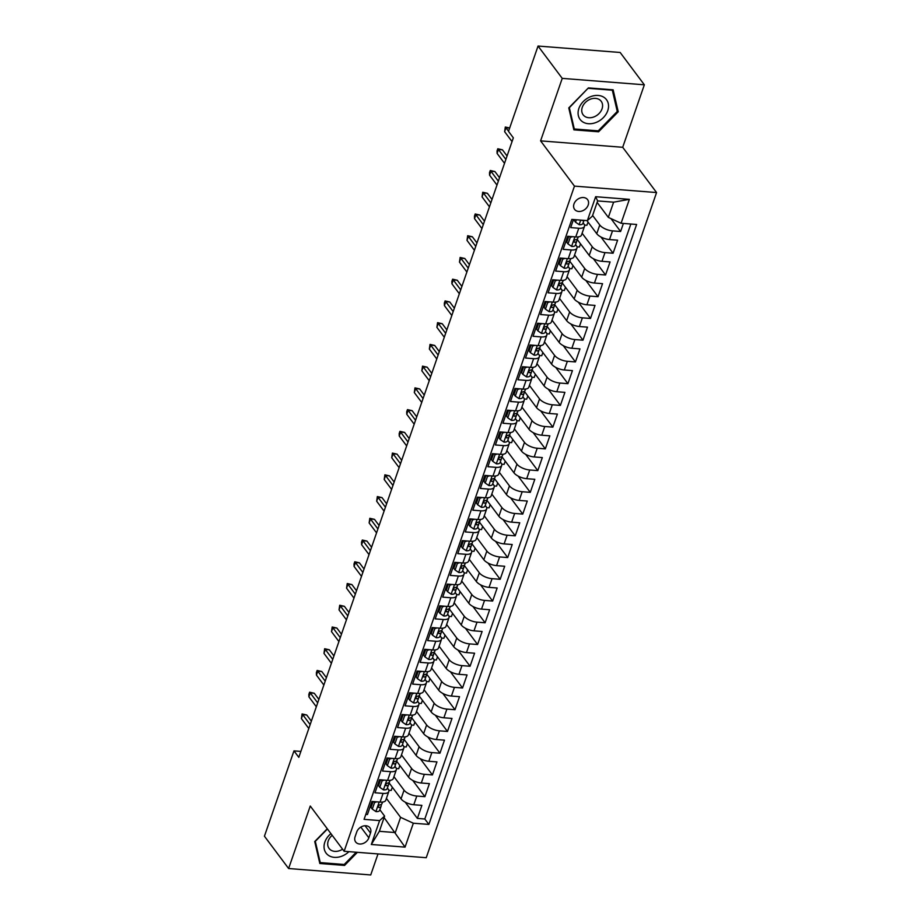 <?xml version="1.0" encoding="UTF-8"?>
<svg xmlns="http://www.w3.org/2000/svg" width="921" height="921" viewBox="0 0 921 921"><rect width="100%" height="100%" fill="white"/><g stroke="black" fill="none" stroke-linecap="round" stroke-linejoin="round"><path stroke-width="1.38" d="M573.99 203.944A8.116 6.251 143.2 0 0 574.6 209.366A8.116 6.251 143.2 0 0 581.819 211.07A8.116 6.251 143.2 0 0 588.185 205.061A8.116 6.251 143.2 0 0 587.586 199.638A8.116 6.251 143.2 0 0 580.357 197.934A8.116 6.251 143.2 0 0 573.99 203.944M644.343 84.801L562.236 78.377L540.592 140.867L622.7 147.291L644.343 84.801L620.155 52.474L538.048 46.05L508.507 131.369L513.342 137.839L298.818 757.35L293.972 750.88L264.431 836.199L288.618 868.526L370.726 874.95L378.001 853.94M622.7 147.291L656.569 192.547L426.239 857.704L344.132 851.28L574.462 186.123L656.569 192.547M573.472 219.532L570.675 227.602L578.779 228.235L575.763 236.927A10.143 4.26 19.1 0 0 581.485 235.074L584.49 226.382A10.143 4.26 -160.9 0 1 578.779 228.235M575.763 236.927L567.67 236.294L563.157 249.338L571.25 249.971L568.245 258.663A10.143 4.26 19.1 0 0 573.956 256.809L576.96 248.117A10.143 4.26 -160.9 0 1 571.25 249.971M568.245 258.663L560.141 258.03L555.628 271.073L563.721 271.707L560.716 280.398A10.143 4.26 19.1 0 0 566.427 278.545L569.431 269.853A10.143 4.26 -160.9 0 1 563.721 271.707M560.716 280.398L552.612 279.765L548.099 292.809L556.203 293.442L553.187 302.134A10.143 4.26 19.1 0 0 558.897 300.281L561.914 291.589A10.143 4.26 -160.9 0 1 556.203 293.442M553.187 302.134L545.082 301.501L540.569 314.545L548.674 315.178L545.658 323.881A10.143 4.26 19.1 0 0 551.368 322.028L554.384 313.324A10.143 4.26 -160.9 0 1 548.674 315.178M545.658 323.881L537.565 323.248L533.04 336.28L541.145 336.913L538.129 345.617A10.143 4.26 19.1 0 0 543.839 343.763L546.855 335.06A10.143 4.26 -160.9 0 1 541.145 336.913M538.129 345.617L530.036 344.984L525.511 358.027L533.616 358.66L530.6 367.352A10.143 4.26 19.1 0 0 536.321 365.499L539.326 356.807A10.143 4.26 -160.9 0 1 533.616 358.66M530.6 367.352L522.506 366.719L517.993 379.763L526.087 380.396L523.082 389.088A10.143 4.26 19.1 0 0 528.792 387.234L531.797 378.543A10.143 4.26 -160.9 0 1 526.087 380.396M523.082 389.088L514.977 388.455L510.464 401.498L518.558 402.132L515.553 410.824A10.143 4.26 19.1 0 0 521.263 408.97L524.268 400.278A10.143 4.26 -160.9 0 1 518.558 402.132M515.553 410.824L507.448 410.19L502.935 423.234L511.04 423.867L508.024 432.559A10.143 4.26 19.1 0 0 513.734 430.706L516.75 422.014A10.143 4.26 -160.9 0 1 511.04 423.867M508.024 432.559L499.919 431.926L495.406 444.97L503.511 445.603L500.494 454.306A10.143 4.26 19.1 0 0 506.205 452.453L509.221 443.749A10.143 4.26 -160.9 0 1 503.511 445.603M500.494 454.306L492.401 453.662L487.877 466.705L495.982 467.338L492.965 476.042A10.143 4.26 19.1 0 0 498.675 474.188L501.692 465.485A10.143 4.26 -160.9 0 1 495.982 467.338M492.965 476.042L484.872 475.409L480.348 488.452L488.452 489.086L485.436 497.777A10.143 4.26 19.1 0 0 491.158 495.924L494.163 487.232A10.143 4.26 -160.9 0 1 488.452 489.086M485.436 497.777L477.343 497.144L472.83 510.188L480.923 510.821L477.918 519.513A10.143 4.26 19.1 0 0 483.629 517.66L486.633 508.968A10.143 4.26 -160.9 0 1 480.923 510.821M477.918 519.513L469.814 518.88L465.301 531.924L473.394 532.557L470.389 541.249A10.143 4.26 19.1 0 0 476.099 539.395L479.104 530.703A10.143 4.26 -160.9 0 1 473.394 532.557M470.389 541.249L462.284 540.615L457.772 553.659L465.876 554.292L462.86 562.984A10.143 4.26 19.1 0 0 468.57 561.131L471.587 552.439A10.143 4.26 -160.9 0 1 465.876 554.292M462.86 562.984L454.755 562.351L450.242 575.395L458.347 576.028L455.331 584.72A10.143 4.26 19.1 0 0 461.041 582.866L464.057 574.174A10.143 4.26 -160.9 0 1 458.347 576.028M455.331 584.72L447.238 584.087L442.713 597.13L450.818 597.764L447.802 606.467A10.143 4.26 19.1 0 0 453.512 604.613L456.528 595.91A10.143 4.26 -160.9 0 1 450.818 597.764M447.802 606.467L439.708 605.834L435.184 618.866L443.289 619.511L440.273 628.203A10.143 4.26 19.1 0 0 445.994 626.349L448.999 617.646A10.143 4.26 -160.9 0 1 443.289 619.511M440.273 628.203L432.179 627.569L427.666 640.613L435.76 641.246L432.755 649.938A10.143 4.26 19.1 0 0 438.465 648.085L441.47 639.393A10.143 4.26 -160.9 0 1 435.76 641.246M432.755 649.938L424.65 649.305L420.137 662.349L428.23 662.982L425.226 671.674A10.143 4.26 19.1 0 0 430.936 669.82L433.952 661.128A10.143 4.26 -160.9 0 1 428.23 662.982M425.226 671.674L417.121 671.041L412.608 684.084L420.713 684.717L417.697 693.409A10.143 4.26 19.1 0 0 423.407 691.556L426.423 682.864A10.143 4.26 -160.9 0 1 420.713 684.717M417.697 693.409L409.592 692.776L405.079 705.82L413.184 706.453L410.167 715.145A10.143 4.26 19.1 0 0 415.878 713.291L418.894 704.6A10.143 4.26 -160.9 0 1 413.184 706.453M410.167 715.145L402.074 714.512L397.55 727.555L405.654 728.189L402.638 736.892A10.143 4.26 19.1 0 0 408.348 735.039L411.365 726.335A10.143 4.26 -160.9 0 1 405.654 728.189M402.638 736.892L394.545 736.259L390.02 749.291L398.125 749.924L395.109 758.628A10.143 4.26 19.1 0 0 400.831 756.774L403.835 748.071A10.143 4.26 -160.9 0 1 398.125 749.924M395.109 758.628L387.016 757.995L382.503 771.038L390.596 771.671L387.591 780.363A10.143 4.26 19.1 0 0 393.302 778.51L396.306 769.818A10.143 4.26 -160.9 0 1 390.596 771.671M387.591 780.363L379.487 779.73L374.974 792.774L383.067 793.407A10.143 4.26 19.1 0 0 388.789 791.553A10.143 4.26 19.1 0 0 388.075 788.929L387.396 788.019M388.904 782.643L401.038 798.875A10.143 4.26 19.1 0 0 413.794 804.735L421.887 805.368L417.374 818.412L405.194 802.145M393.935 776.656L404.054 790.172A10.143 4.26 19.1 0 0 416.799 796.043L424.903 796.677L412.723 780.409M424.903 796.677L429.416 783.633L421.311 783A10.143 4.26 19.1 0 1 408.567 777.128L396.421 760.907M403.951 739.172L416.096 755.393A10.143 4.26 19.1 0 0 428.841 761.264L436.945 761.897L432.433 774.941L420.252 758.674M412.159 716.446A6.723 2.821 -160.9 0 1 412.101 716.699A6.723 2.821 -160.9 0 1 409.972 717.908C408.118 718.852 407.819 719.727 409.062 720.521A6.723 2.821 19.1 0 0 411.192 719.313A6.723 2.821 19.1 0 0 411.25 719.059L411.445 717.447L423.625 733.657A10.143 4.26 19.1 0 0 436.37 739.528L444.475 740.162L439.95 753.205L427.781 736.927M419.677 694.71A6.723 2.821 -160.9 0 1 419.631 694.964A6.723 2.821 -160.9 0 1 417.501 696.172C415.647 697.116 415.348 697.98 416.591 698.774A6.723 2.821 19.1 0 0 418.721 697.577A6.723 2.821 19.1 0 0 418.779 697.324L418.974 695.712L431.155 711.921A10.143 4.26 19.1 0 0 443.899 717.793L452.004 718.426L447.479 731.458L435.311 715.191M426.538 673.953L438.684 690.186A10.143 4.26 19.1 0 0 451.428 696.046L459.521 696.679L455.009 709.723L442.828 693.455M434.067 652.218L446.201 668.45A10.143 4.26 19.1 0 0 458.957 674.31L467.051 674.943L462.538 687.987L450.357 671.72M442.264 629.504A6.723 2.821 -160.9 0 1 442.207 629.745A6.723 2.821 -160.9 0 1 440.077 630.954C438.223 631.898 437.924 632.773 439.179 633.567A6.723 2.821 19.1 0 0 441.309 632.359A6.723 2.821 19.1 0 0 441.366 632.105L441.562 630.505L453.731 646.715A10.143 4.26 19.1 0 0 466.475 652.575L474.58 653.208L470.067 666.251L457.887 649.984M449.114 608.746L461.26 624.968A10.143 4.26 19.1 0 0 474.004 630.839L482.109 631.472L477.596 644.516L465.416 628.249M456.643 587.011L468.789 603.232A10.143 4.26 19.1 0 0 481.533 609.103L489.638 609.737L485.114 622.78L472.945 606.502M464.172 565.264L476.318 581.496A10.143 4.26 19.1 0 0 489.063 587.368L497.156 588.001L492.643 601.045L480.474 584.766M471.702 543.528L483.847 559.761A10.143 4.26 19.1 0 0 496.592 565.621L504.685 566.265L500.172 579.297L487.992 563.03M479.899 520.814A6.723 2.821 -160.9 0 1 479.841 521.067A6.723 2.821 -160.9 0 1 477.711 522.276C475.858 523.22 475.558 524.084 476.813 524.878A6.723 2.821 19.1 0 0 478.943 523.669A6.723 2.821 19.1 0 0 479.001 523.427L479.196 521.816L491.365 538.025A10.143 4.26 19.1 0 0 504.121 543.885L512.214 544.518L507.701 557.562L495.521 541.295M486.749 500.057L498.894 516.29A10.143 4.26 19.1 0 0 511.639 522.149L519.743 522.783L515.23 535.826L503.05 519.559M494.278 478.321L506.423 494.542A10.143 4.26 19.1 0 0 519.168 500.414L527.273 501.047L522.76 514.091L510.579 497.824M501.807 456.586L513.953 472.807A10.143 4.26 19.1 0 0 526.697 478.678L534.802 479.311L530.277 492.355L518.109 476.088M509.336 434.85L521.482 451.071A10.143 4.26 19.1 0 0 534.226 456.943L542.319 457.576L537.806 470.619L525.638 454.341M517.533 412.124A6.723 2.821 -160.9 0 1 517.475 412.378A6.723 2.821 -160.9 0 1 515.346 413.587C513.504 414.531 513.193 415.394 514.448 416.188A6.723 2.821 19.1 0 0 516.577 414.98A6.723 2.821 19.1 0 0 516.635 414.738L516.831 413.126L529.011 429.336A10.143 4.26 19.1 0 0 541.755 435.207L549.849 435.84L545.336 448.872L533.155 432.605M524.394 391.367L536.529 407.6A10.143 4.26 19.1 0 0 549.284 413.46L557.378 414.093L552.865 427.137L540.685 410.87M531.912 369.632L544.058 385.864A10.143 4.26 19.1 0 0 556.802 391.724L564.907 392.358L560.394 405.401L548.214 389.134M540.12 346.918A6.723 2.821 -160.9 0 1 540.063 347.159A6.723 2.821 -160.9 0 1 537.933 348.368C536.08 349.312 535.78 350.187 537.024 350.982A6.723 2.821 19.1 0 0 539.153 349.773A6.723 2.821 19.1 0 0 539.211 349.52L539.407 347.919L551.587 364.129A10.143 4.26 19.1 0 0 564.331 369.989L572.436 370.622L567.923 383.666L555.743 367.398M547.65 325.182A6.723 2.821 -160.9 0 1 547.592 325.424A6.723 2.821 -160.9 0 1 545.462 326.633C543.609 327.577 543.309 328.452 544.553 329.246A6.723 2.821 19.1 0 0 546.683 328.037A6.723 2.821 19.1 0 0 546.74 327.784L546.936 326.172L559.116 342.382A10.143 4.26 19.1 0 0 571.86 348.253L579.965 348.886L575.441 361.93L563.272 345.663M554.5 304.425L566.645 320.646A10.143 4.26 19.1 0 0 579.39 326.518L587.483 327.151L582.97 340.194L570.801 323.916M562.029 282.678L574.174 298.911A10.143 4.26 19.1 0 0 586.919 304.782L595.012 305.415L590.499 318.459L578.319 302.18M569.558 260.942L581.692 277.175A10.143 4.26 19.1 0 0 594.448 283.035L602.541 283.668L598.028 296.712L585.848 280.445M577.755 238.228A6.723 2.821 -160.9 0 1 577.697 238.481A6.723 2.821 -160.9 0 1 575.567 239.69C573.714 240.634 573.415 241.498 574.669 242.292A6.723 2.821 19.1 0 0 576.799 241.083A6.723 2.821 19.1 0 0 576.857 240.841L577.053 239.23L589.221 255.439A10.143 4.26 19.1 0 0 601.966 261.299L610.07 261.932L605.558 274.976L593.377 258.709M586.942 220.591L596.75 233.704A10.143 4.26 19.1 0 0 609.495 239.564L617.6 240.197L613.087 253.24L600.906 236.973M584.49 226.382A10.143 4.26 -160.9 0 0 583.787 223.757L583.108 222.847M576.96 248.117A10.143 4.26 -160.9 0 0 576.258 245.493L575.579 244.583M569.431 269.853A10.143 4.26 -160.9 0 0 568.729 267.228L568.05 266.33M561.914 291.589A10.143 4.26 -160.9 0 0 561.2 288.964L560.532 288.066M554.384 313.324A10.143 4.26 -160.9 0 0 553.671 310.699L553.003 309.801M546.855 335.06A10.143 4.26 -160.9 0 0 546.153 332.446L545.474 331.537M539.326 356.807A10.143 4.26 -160.9 0 0 538.624 354.182L537.945 353.273M531.797 378.543A10.143 4.26 -160.9 0 0 531.095 375.918L530.415 375.008M524.268 400.278A10.143 4.26 -160.9 0 0 523.565 397.653L522.886 396.744M516.75 422.014A10.143 4.26 -160.9 0 0 516.036 419.389L515.369 418.491M509.221 443.749A10.143 4.26 -160.9 0 0 508.507 441.124L507.839 440.226M501.692 465.485A10.143 4.26 -160.9 0 0 500.989 462.86L500.31 461.962M494.163 487.232A10.143 4.26 -160.9 0 0 493.46 484.607L492.781 483.698M486.633 508.968A10.143 4.26 -160.9 0 0 485.931 506.343L485.252 505.433M479.104 530.703A10.143 4.26 -160.9 0 0 478.402 528.078L477.723 527.169M471.587 552.439A10.143 4.26 -160.9 0 0 470.873 549.814L470.205 548.916M464.057 574.174A10.143 4.26 -160.9 0 0 463.344 571.55L462.676 570.652M456.528 595.91A10.143 4.26 -160.9 0 0 455.826 593.285L455.147 592.387M448.999 617.646A10.143 4.26 -160.9 0 0 448.297 615.032L447.618 614.123M441.47 639.393A10.143 4.26 -160.9 0 0 440.768 636.768L440.088 635.858M433.952 661.128A10.143 4.26 -160.9 0 0 433.238 658.503L432.559 657.594M426.423 682.864A10.143 4.26 -160.9 0 0 425.709 680.239L425.042 679.341M418.894 704.6A10.143 4.26 -160.9 0 0 418.18 701.975L417.512 701.077M411.365 726.335A10.143 4.26 -160.9 0 0 410.662 723.71L409.983 722.812M403.835 748.071A10.143 4.26 -160.9 0 0 403.133 745.457L402.454 744.548M396.306 769.818A10.143 4.26 -160.9 0 0 395.604 767.193L394.925 766.284M368.849 837.811L370.507 833.033A7.863 6.056 143.2 0 0 369.92 827.783A7.863 6.056 143.2 0 0 362.92 826.137A7.863 6.056 143.2 0 0 356.749 831.951L355.092 836.74A7.863 6.056 143.2 0 0 355.679 841.99A7.863 6.056 143.2 0 0 362.678 843.636A7.863 6.056 143.2 0 0 368.849 837.811L360.825 827.093M597.119 202.401L608.344 217.391L613.616 202.171L597.637 200.928L592.364 216.147L587.356 220.626L571.826 219.405L364.071 819.356L379.613 820.576L384.61 816.098L379.878 809.755M587.356 220.626L595.645 196.714L629.365 199.35L621.088 223.262L636.618 224.471L428.875 824.422L413.333 823.213L405.056 847.124L371.324 844.488L379.613 820.576M592.606 215.445L599.767 225L596.75 233.704M582.118 233.22L592.238 246.736L589.221 255.439M574.589 254.967L584.708 268.483L581.692 277.175M567.071 276.703L577.179 290.219L574.174 298.911M559.542 298.439L569.65 311.954L566.645 320.646M552.013 320.174L562.121 333.69L559.116 342.382M544.484 341.91L554.603 355.425L551.587 364.129M536.955 363.645L547.074 377.161L544.058 385.864M529.425 385.392L539.545 398.908L536.529 407.6M521.908 407.128L532.016 420.644L529.011 429.336M514.379 428.864L524.486 442.379L521.482 451.071M506.849 450.599L516.957 464.115L513.953 472.807M499.32 472.335L509.44 485.851L506.423 494.542M491.791 494.07L501.91 507.586L498.894 516.29M484.262 515.818L494.381 529.333L491.365 538.025M476.744 537.553L486.852 551.069L483.847 559.761M469.215 559.289L479.323 572.804L476.318 581.496M461.686 581.024L471.794 594.54L468.789 603.232M454.157 602.76L464.276 616.276L461.26 624.968M446.627 624.496L456.747 638.011L453.731 646.715M439.098 646.231L449.218 659.747L446.201 668.45M431.581 667.978L441.689 681.494L438.684 690.186M424.051 689.714L434.159 703.23L431.155 711.921M416.522 711.449L426.63 724.965L423.625 733.657M408.993 733.185L419.113 746.701L416.096 755.393M401.464 754.921L411.583 768.436L408.567 777.128M417.374 818.412L424.811 818.999L630.839 224.022M599.767 225A10.143 4.26 -160.9 0 0 612.511 230.872L620.604 231.505L623.402 223.435M613.087 253.24L604.982 252.607A10.143 4.26 -160.9 0 1 592.238 246.736M605.558 274.976L597.453 274.343A10.143 4.26 -160.9 0 1 584.708 268.483M598.028 296.712L589.924 296.078A10.143 4.26 -160.9 0 1 577.179 290.219M590.499 318.459L582.394 317.826A10.143 4.26 -160.9 0 1 569.65 311.954M582.97 340.194L574.877 339.561A10.143 4.26 -160.9 0 1 562.121 333.69M575.441 361.93L567.348 361.297A10.143 4.26 -160.9 0 1 554.603 355.425M567.923 383.666L559.818 383.032A10.143 4.26 -160.9 0 1 547.074 377.161M560.394 405.401L552.289 404.768A10.143 4.26 -160.9 0 1 539.545 398.908M552.865 427.137L544.76 426.504A10.143 4.26 -160.9 0 1 532.016 420.644M545.336 448.872L537.231 448.239A10.143 4.26 -160.9 0 1 524.486 442.379M537.806 470.619L529.713 469.986A10.143 4.26 -160.9 0 1 516.957 464.115M530.277 492.355L522.184 491.722A10.143 4.26 -160.9 0 1 509.44 485.851M522.76 514.091L514.655 513.458A10.143 4.26 -160.9 0 1 501.91 507.586M515.23 535.826L507.126 535.193A10.143 4.26 -160.9 0 1 494.381 529.333M507.701 557.562L499.596 556.929A10.143 4.26 -160.9 0 1 486.852 551.069M500.172 579.297L492.067 578.664A10.143 4.26 -160.9 0 1 479.323 572.804M492.643 601.045L484.55 600.411A10.143 4.26 -160.9 0 1 471.794 594.54M485.114 622.78L477.02 622.147A10.143 4.26 -160.9 0 1 464.276 616.276M477.596 644.516L469.491 643.883A10.143 4.26 -160.9 0 1 456.747 638.011M470.067 666.251L461.962 665.618A10.143 4.26 -160.9 0 1 449.218 659.747M462.538 687.987L454.433 687.354A10.143 4.26 -160.9 0 1 441.689 681.494M455.009 709.723L446.904 709.089A10.143 4.26 -160.9 0 1 434.159 703.23M447.479 731.458L439.386 730.825A10.143 4.26 -160.9 0 1 426.63 724.965M439.95 753.205L431.857 752.572A10.143 4.26 -160.9 0 1 419.113 746.701M432.433 774.941L424.328 774.308A10.143 4.26 -160.9 0 1 411.583 768.436M365.798 814.383L367.444 814.509L371.957 801.466L380.062 802.099A10.143 4.26 19.1 0 0 385.772 800.245L388.789 791.553M384.61 816.098L379.348 831.306L395.316 832.561L400.589 817.341L413.333 823.213M384.103 817.572L405.056 847.124M386.417 798.403L400.589 817.341M562.236 78.377L538.048 46.05M540.592 140.867L574.462 186.123M344.132 851.28L310.262 806.036L288.618 868.526M300.868 751.421L293.972 750.88M424.811 818.999L428.875 824.422M392.323 787.225L391.218 790.437L388.777 790.253M620.604 231.505L610.945 218.588M399.852 765.489L398.747 768.701L396.306 768.517M407.381 743.754L406.265 746.966L403.835 746.77M414.911 722.018L413.794 725.23L411.365 725.034M422.44 700.271L421.323 703.494L418.882 703.299M429.969 678.535L428.852 681.747L426.411 681.563M437.487 656.8L436.381 660.012L433.941 659.827M445.016 635.064L443.91 638.276L441.47 638.092M452.545 613.328L451.428 616.54L448.999 616.345M460.074 591.593L458.957 594.805L456.528 594.609M467.603 569.857L466.487 573.069L464.046 572.874M475.132 548.11L474.016 551.334L471.575 551.138M482.65 526.375L481.545 529.587L479.104 529.402M490.179 504.639L489.074 507.851L486.633 507.667M497.708 482.903L496.592 486.115L494.163 485.931M505.238 461.168L504.121 464.38L501.692 464.184M512.767 439.432L511.65 442.644L509.209 442.448M520.296 417.685L519.179 420.909L516.739 420.713M527.814 395.949L526.708 399.161L524.268 398.977M535.343 374.214L534.238 377.426L531.797 377.242M542.872 352.478L541.755 355.69L539.326 355.506M550.401 330.743L549.284 333.955L546.855 333.759M557.93 309.007L556.814 312.219L554.373 312.023M565.459 287.271L564.343 290.483L561.902 290.288M572.977 265.524L571.872 268.748L569.431 268.552M580.506 243.789L579.401 247.001L576.96 246.816M588.035 222.053L586.919 225.265L584.49 225.081M621.088 223.262L608.344 217.391M379.348 831.306L371.324 844.488M595.645 196.714L597.637 200.928M629.365 199.35L613.616 202.171M327.277 828.762L314.729 841.541L319.829 863.495L344.558 865.429L357.406 852.328M588.404 87.898L568.775 107.907L573.875 129.849L598.604 131.784L618.233 111.775L613.133 89.832L588.404 87.898M343.832 864.451L344.558 865.429M616.943 110.059L618.233 111.775M597.879 130.817L598.604 131.784M376.677 801.834L374.559 802.582L372.291 809.099L375.987 811.62A6.723 2.821 19.1 0 0 379.659 810.388A6.723 2.821 19.1 0 0 379.717 810.135M373.074 801.558L371.036 807.418L372.291 809.099M382.042 803.4A6.723 2.821 -160.9 0 1 381.985 803.653A6.723 2.821 -160.9 0 1 379.855 804.862C378.013 805.806 377.702 806.669 378.957 807.464A6.723 2.821 19.1 0 0 381.087 806.255A6.723 2.821 19.1 0 0 381.144 806.013L381.34 804.401M378.278 807.187L378.957 807.464L378.14 806.382M311.356 721.155L306.739 714.995L302.744 714.684L310.158 724.585M301.397 718.587L302.076 713.936L302.744 714.684L301.397 718.587L308.811 728.499M302.076 713.936L306.739 714.995M374.559 802.582L373.822 801.615M330.915 833.632A16.474 12.698 143.2 0 0 324.848 842.093A16.474 12.698 143.2 0 0 330.593 856.495A16.474 12.698 143.2 0 0 348.909 851.66M332.182 835.312A11.282 8.692 143.2 0 0 328.244 840.919A11.282 8.692 143.2 0 0 329.085 848.448A11.282 8.692 143.2 0 0 342.566 849.197M356.22 852.236L344.212 864.485L320.255 862.609L315.304 841.345L327.439 828.981M319.345 861.4L320.255 862.609M581.865 121.261A16.474 12.698 143.2 0 0 603.359 117.623A16.474 12.698 143.2 0 0 604.763 97.914A16.474 12.698 143.2 0 0 583.269 101.54A16.474 12.698 143.2 0 0 581.865 121.261M584.328 116.046A11.282 8.692 143.2 0 0 598.236 114.319A11.282 8.692 143.2 0 0 601.194 101.298A11.282 8.692 143.2 0 0 600.008 100.067A11.282 8.692 143.2 0 0 586.09 101.794A11.282 8.692 143.2 0 0 583.131 114.814A11.282 8.692 143.2 0 0 584.328 116.046M588.369 88.324L612.327 90.2L617.266 111.464L598.247 130.851L574.29 128.975L569.351 107.711L588.208 88.105M573.392 127.766L574.29 128.975M384.207 780.099L382.077 780.847L379.82 787.363L383.504 789.884A6.723 2.821 19.1 0 0 387.177 788.652A6.723 2.821 19.1 0 0 387.234 788.399M380.603 779.811L378.566 785.682L379.82 787.363M389.571 781.664A6.723 2.821 -160.9 0 1 389.514 781.917A6.723 2.821 -160.9 0 1 387.384 783.115C385.531 784.07 385.231 784.934 386.486 785.728A6.723 2.821 19.1 0 0 388.616 784.519A6.723 2.821 19.1 0 0 388.674 784.278L388.869 782.666M385.807 785.452L386.486 785.728L385.669 784.634M318.873 699.407L314.268 693.26L310.273 692.937L317.687 702.85M308.915 696.852L308.846 694.376L309.606 692.201L310.273 692.937L308.915 696.852L316.329 706.764M309.606 692.201L314.268 693.26M382.077 780.847L381.352 779.88M391.736 758.363L389.606 759.111L387.35 765.627L391.034 768.149A6.723 2.821 19.1 0 0 394.706 766.917A6.723 2.821 19.1 0 0 394.764 766.663M388.121 758.075L386.095 763.946L387.35 765.627M397.101 759.929A6.723 2.821 -160.9 0 1 397.043 760.17A6.723 2.821 -160.9 0 1 394.913 761.379C393.06 762.323 392.76 763.198 394.015 763.993A6.723 2.821 19.1 0 0 396.145 762.784A6.723 2.821 19.1 0 0 396.203 762.53L396.398 760.93M393.336 763.716L394.015 763.993L393.198 762.899M326.402 677.672L321.797 671.513L317.803 671.202L325.217 681.114M316.444 675.116L316.375 672.641L317.135 670.465L317.803 671.202L316.444 675.116L323.858 685.028M317.135 670.465L321.797 671.513M389.606 759.111L388.881 758.133M399.265 736.627L397.135 737.376L394.879 743.892L398.563 746.413A6.723 2.821 19.1 0 0 402.235 745.181A6.723 2.821 19.1 0 0 402.293 744.928M395.65 736.34L393.624 742.211L394.879 743.892M404.63 738.193A6.723 2.821 -160.9 0 1 404.572 738.435A6.723 2.821 -160.9 0 1 402.442 739.644C400.589 740.588 400.29 741.463 401.533 742.257A6.723 2.821 19.1 0 0 403.663 741.048A6.723 2.821 19.1 0 0 403.72 740.795L403.928 739.183M400.865 741.981L401.533 742.257L400.727 741.163M333.932 655.936L329.327 649.777L325.332 649.466L332.746 659.378M323.973 653.38L324.653 648.729L325.332 649.466L323.973 653.38L331.387 663.281M324.653 648.729L329.327 649.777M397.135 737.376L396.41 736.397M406.794 714.88L404.664 715.629L402.408 722.156L406.092 724.677A6.723 2.821 19.1 0 0 409.764 723.434A6.723 2.821 19.1 0 0 409.822 723.192M403.179 714.604L401.153 720.475L402.408 722.156M408.394 720.245L409.062 720.521L408.256 719.428M341.461 634.201L336.856 628.041L332.861 627.731L340.275 637.631M331.502 631.645L332.182 626.994L332.861 627.731L331.502 631.645L338.916 641.546M332.182 626.994L336.856 628.041M404.664 715.629L403.939 714.661M414.312 693.145L412.194 693.893L409.937 700.421L413.621 702.942A6.723 2.821 19.1 0 0 417.294 701.698A6.723 2.821 19.1 0 0 417.351 701.457M410.708 692.868L408.671 698.74L409.937 700.421M415.912 698.509L416.591 698.774L415.774 697.692M348.99 612.465L344.373 606.306L340.379 605.995L347.793 615.896M339.032 609.909L339.711 605.247L340.379 605.995L339.032 609.909L346.446 619.81M339.711 605.247L344.373 606.306M412.194 693.893L411.468 692.926M421.841 671.409L419.723 672.157L417.455 678.685L421.15 681.195A6.723 2.821 19.1 0 0 424.823 679.963A6.723 2.821 19.1 0 0 424.88 679.721M418.238 671.133L416.2 677.004L417.455 678.685M427.206 672.975A6.723 2.821 -160.9 0 1 427.148 673.228A6.723 2.821 -160.9 0 1 425.018 674.437C423.176 675.381 422.866 676.244 424.12 677.039A6.723 2.821 19.1 0 0 426.25 675.83A6.723 2.821 19.1 0 0 426.308 675.588L426.504 673.976M423.441 676.762L424.12 677.039L423.303 675.956M356.519 590.729L351.903 584.57L347.908 584.259L355.322 594.16M346.561 588.174L347.24 583.511L347.908 584.259L346.561 588.174L353.963 598.074M347.24 583.511L351.903 584.57M419.723 672.157L418.986 671.19M429.37 649.673L427.24 650.422L424.984 656.938L428.668 659.459A6.723 2.821 19.1 0 0 432.34 658.227A6.723 2.821 19.1 0 0 432.398 657.974M425.767 649.386L423.729 655.257L424.984 656.938M434.735 651.239A6.723 2.821 -160.9 0 1 434.677 651.492A6.723 2.821 -160.9 0 1 432.548 652.69C430.694 653.645 430.395 654.509 431.65 655.303A6.723 2.821 19.1 0 0 433.779 654.094A6.723 2.821 19.1 0 0 433.837 653.852L434.033 652.241M430.97 655.027L431.65 655.303L430.832 654.209M364.037 568.994L359.432 562.835L355.437 562.512L362.851 572.425M354.078 566.427L354.009 563.951L354.769 561.775L355.437 562.512L354.078 566.427L361.493 576.339M354.769 561.775L359.432 562.835M427.24 650.422L426.515 649.455M436.899 627.938L434.77 628.686L432.513 635.202L436.197 637.723A6.723 2.821 19.1 0 0 439.87 636.492A6.723 2.821 19.1 0 0 439.927 636.238M433.284 627.65L431.258 633.521L432.513 635.202M438.5 633.291L439.179 633.567L438.361 632.474M371.566 547.247L366.961 541.088L362.966 540.777L370.38 550.689M361.608 544.691L361.539 542.216L362.298 540.04L362.966 540.777L361.608 544.691L369.022 554.603M362.298 540.04L366.961 541.088M434.77 628.686L434.044 627.708M444.429 606.202L442.299 606.951L440.042 613.467L443.726 615.988A6.723 2.821 19.1 0 0 447.399 614.756A6.723 2.821 19.1 0 0 447.456 614.503M440.814 605.914L438.787 611.786L440.042 613.467M449.793 607.768A6.723 2.821 -160.9 0 1 449.736 608.01A6.723 2.821 -160.9 0 1 447.606 609.218C445.752 610.163 445.453 611.037 446.697 611.832A6.723 2.821 19.1 0 0 448.826 610.623A6.723 2.821 19.1 0 0 448.884 610.37L449.091 608.758M446.029 611.556L446.697 611.832L445.891 610.738M379.095 525.511L374.49 519.352L370.495 519.041L377.909 528.953M369.137 522.955L369.816 518.304L370.495 519.041L369.137 522.955L376.551 532.856M369.816 518.304L374.49 519.352M442.299 606.951L441.573 605.972M451.958 584.455L449.828 585.203L447.571 591.731L451.255 594.252A6.723 2.821 19.1 0 0 454.928 593.009A6.723 2.821 19.1 0 0 454.986 592.767M448.343 584.179L446.317 590.05L447.571 591.731M457.323 586.032A6.723 2.821 -160.9 0 1 457.265 586.274A6.723 2.821 -160.9 0 1 455.135 587.483C453.282 588.427 452.982 589.302 454.226 590.096A6.723 2.821 19.1 0 0 456.356 588.887A6.723 2.821 19.1 0 0 456.413 588.634L456.609 587.022M453.558 589.82L454.226 590.096L453.42 589.003M386.624 503.775L382.019 497.616L378.024 497.305L385.439 507.206M376.666 501.22L377.345 496.569L378.024 497.305L376.666 501.22L384.08 511.12M377.345 496.569L382.019 497.616M449.828 585.203L449.103 584.236M459.475 562.719L457.357 563.468L455.101 569.995L458.785 572.517A6.723 2.821 19.1 0 0 462.457 571.273A6.723 2.821 19.1 0 0 462.515 571.032M455.872 562.443L453.834 568.315L455.101 569.995M464.84 564.285A6.723 2.821 -160.9 0 1 464.794 564.538A6.723 2.821 -160.9 0 1 462.664 565.747C460.811 566.691 460.512 567.566 461.755 568.349A6.723 2.821 19.1 0 0 463.885 567.152A6.723 2.821 19.1 0 0 463.942 566.899L464.138 565.287M461.076 568.084L461.755 568.349L460.937 567.267M394.153 482.04L389.537 475.881L385.542 475.57L392.956 485.471M384.195 479.484L384.874 474.822L385.542 475.57L384.195 479.484L391.609 489.385M384.874 474.822L389.537 475.881M457.357 563.468L456.632 562.501M467.005 540.984L464.886 541.732L462.618 548.26L466.314 550.781A6.723 2.821 19.1 0 0 469.986 549.538A6.723 2.821 19.1 0 0 470.044 549.296M463.401 540.708L461.363 546.579L462.618 548.26M472.369 542.55A6.723 2.821 -160.9 0 1 472.312 542.803A6.723 2.821 -160.9 0 1 470.182 544.012C468.34 544.956 468.029 545.819 469.284 546.614A6.723 2.821 19.1 0 0 471.414 545.405A6.723 2.821 19.1 0 0 471.471 545.163L471.667 543.551M468.605 546.349L469.284 546.614L468.467 545.531M401.683 460.304L397.066 454.145L393.071 453.834L400.485 463.735M391.724 457.749L392.404 453.086L393.071 453.834L391.724 457.749L399.127 467.649M392.404 453.086L397.066 454.145M464.886 541.732L464.149 540.765M474.534 519.248L472.404 519.997L470.147 526.513L473.831 529.034A6.723 2.821 19.1 0 0 477.504 527.802A6.723 2.821 19.1 0 0 477.562 527.549M470.93 518.972L468.893 524.832L470.147 526.513M476.134 524.602L476.813 524.878L475.996 523.784M409.2 438.569L404.595 432.41L400.6 432.099L408.015 441.999M399.242 436.001L399.173 433.526L399.933 431.35L400.6 432.099L399.242 436.001L406.656 445.914M399.933 431.35L404.595 432.41M472.404 519.997L471.679 519.03M482.063 497.513L479.933 498.261L477.677 504.777L481.361 507.298A6.723 2.821 19.1 0 0 485.033 506.066A6.723 2.821 19.1 0 0 485.091 505.813M478.448 497.225L476.422 503.096L477.677 504.777M487.428 499.078A6.723 2.821 -160.9 0 1 487.37 499.332A6.723 2.821 -160.9 0 1 485.24 500.529C483.387 501.485 483.088 502.348 484.342 503.142A6.723 2.821 19.1 0 0 486.472 501.933A6.723 2.821 19.1 0 0 486.53 501.692L486.725 500.08M483.663 502.866L484.342 503.142L483.525 502.049M416.729 416.822L412.124 410.674L408.13 410.352L415.544 420.264M406.771 414.266L406.702 411.791L407.462 409.615L408.13 410.352L406.771 414.266L414.185 424.178M407.462 409.615L412.124 410.674M479.933 498.261L479.208 497.282M489.592 475.777L487.462 476.525L485.206 483.041L488.89 485.563A6.723 2.821 19.1 0 0 492.562 484.331A6.723 2.821 19.1 0 0 492.62 484.078M485.977 475.489L483.951 481.361L485.206 483.041M494.957 477.343A6.723 2.821 -160.9 0 1 494.899 477.585A6.723 2.821 -160.9 0 1 492.77 478.793C490.916 479.737 490.617 480.612 491.86 481.407A6.723 2.821 19.1 0 0 493.99 480.198A6.723 2.821 19.1 0 0 494.047 479.945L494.255 478.344M491.192 481.13L491.86 481.407L491.054 480.313M424.259 395.086L419.654 388.927L415.659 388.616L423.073 398.528M414.3 392.53L414.98 387.879L415.659 388.616L414.3 392.53L421.714 402.442M414.98 387.879L419.654 388.927M487.462 476.525L486.737 475.547M497.121 454.041L494.991 454.79L492.735 461.306L496.419 463.827A6.723 2.821 19.1 0 0 500.091 462.595A6.723 2.821 19.1 0 0 500.149 462.342M493.506 453.754L491.48 459.625L492.735 461.306M502.486 455.607A6.723 2.821 -160.9 0 1 502.429 455.849A6.723 2.821 -160.9 0 1 500.299 457.058C498.445 458.002 498.146 458.877 499.389 459.671A6.723 2.821 19.1 0 0 501.519 458.462A6.723 2.821 19.1 0 0 501.577 458.209L501.772 456.597M498.722 459.395L499.389 459.671L498.583 458.577M431.788 373.35L427.183 367.191L423.188 366.88L430.602 376.793M421.83 370.795L422.509 366.144L423.188 366.88L421.83 370.795L429.244 380.695M422.509 366.144L427.183 367.191M494.991 454.79L494.266 453.811M504.639 432.294L502.521 433.043L500.264 439.57L503.948 442.092A6.723 2.821 19.1 0 0 507.621 440.848A6.723 2.821 19.1 0 0 507.678 440.606M501.036 432.018L498.998 437.889L500.264 439.57M510.004 433.86A6.723 2.821 -160.9 0 1 509.958 434.113A6.723 2.821 -160.9 0 1 507.828 435.322C505.974 436.266 505.675 437.141 506.918 437.924A6.723 2.821 19.1 0 0 509.048 436.727A6.723 2.821 19.1 0 0 509.106 436.473L509.301 434.862M506.239 437.659L506.918 437.924L506.101 436.842M439.317 351.615L434.7 345.456L430.706 345.145L438.12 355.046M429.359 349.059L430.038 344.396L430.706 345.145L429.359 349.059L436.773 358.96M430.038 344.396L434.7 345.456M502.521 433.043L501.795 432.076M512.168 410.559L510.05 411.307L507.782 417.835L511.477 420.356A6.723 2.821 19.1 0 0 515.15 419.113A6.723 2.821 19.1 0 0 515.207 418.871M508.565 410.282L506.527 416.154L507.782 417.835M513.768 415.924L514.448 416.188L513.63 415.106M446.846 329.879L442.23 323.72L438.235 323.409L445.649 333.31M436.888 327.323L437.567 322.661L438.235 323.409L436.888 327.323L444.29 337.224M437.567 322.661L442.23 323.72M510.05 411.307L509.313 410.34M519.697 388.823L517.567 389.571L515.311 396.099L518.995 398.609A6.723 2.821 19.1 0 0 522.668 397.377A6.723 2.821 19.1 0 0 522.725 397.124M516.094 388.547L514.056 394.418L515.311 396.099M525.062 390.389A6.723 2.821 -160.9 0 1 525.005 390.642A6.723 2.821 -160.9 0 1 522.875 391.851C521.021 392.795 520.722 393.658 521.977 394.453A6.723 2.821 19.1 0 0 524.107 393.244A6.723 2.821 19.1 0 0 524.164 393.002L524.36 391.39M521.298 394.176L521.977 394.453L521.159 393.371M454.364 308.144L449.759 301.984L445.764 301.674L453.178 311.574M444.406 305.576L444.336 303.101L445.096 300.925L445.764 301.674L444.406 305.576L451.82 315.489M445.096 300.925L449.759 301.984M517.567 389.571L516.842 388.604M527.226 367.088L525.097 367.836L522.84 374.352L526.524 376.873A6.723 2.821 19.1 0 0 530.197 375.641A6.723 2.821 19.1 0 0 530.254 375.388M523.612 366.8L521.585 372.671L522.84 374.352M532.591 368.653A6.723 2.821 -160.9 0 1 532.534 368.907A6.723 2.821 -160.9 0 1 530.404 370.104C528.55 371.059 528.251 371.923 529.506 372.717A6.723 2.821 19.1 0 0 531.636 371.508A6.723 2.821 19.1 0 0 531.693 371.267L531.889 369.655M528.827 372.441L529.506 372.717L528.689 371.624M461.893 286.408L457.288 280.249L453.293 279.926L460.707 289.839M451.935 283.841L451.866 281.366L452.625 279.19L453.293 279.926L451.935 283.841L459.349 293.753M452.625 279.19L457.288 280.249M525.097 367.836L524.371 366.869M534.756 345.352L532.626 346.1L530.369 352.616L534.053 355.138A6.723 2.821 19.1 0 0 537.726 353.906A6.723 2.821 19.1 0 0 537.783 353.652M531.141 345.064L529.115 350.936L530.369 352.616M536.356 350.705L537.024 350.982L536.218 349.888M469.422 264.661L464.817 258.502L460.822 258.191L468.236 268.103M459.464 262.105L460.143 257.454L460.822 258.191L459.464 262.105L466.878 272.017M460.143 257.454L464.817 258.502M532.626 346.1L531.901 345.122M542.285 323.616L540.155 324.365L537.899 330.881L541.583 333.402A6.723 2.821 19.1 0 0 545.255 332.17A6.723 2.821 19.1 0 0 545.313 331.917M538.67 323.329L536.644 329.2L537.899 330.881M543.885 328.97L544.553 329.246L543.747 328.152M476.951 242.925L472.346 236.766L468.352 236.455L475.766 246.368M466.993 240.369L467.672 235.718L468.352 236.455L466.993 240.369L474.407 250.27M467.672 235.718L472.346 236.766M540.155 324.365L539.43 323.386M549.802 301.869L547.684 302.618L545.428 309.145L549.112 311.666A6.723 2.821 19.1 0 0 552.784 310.423A6.723 2.821 19.1 0 0 552.842 310.181M546.199 301.593L544.161 307.464L545.428 309.145M555.167 303.446A6.723 2.821 -160.9 0 1 555.11 303.688A6.723 2.821 -160.9 0 1 552.991 304.897C551.138 305.841 550.839 306.716 552.082 307.51A6.723 2.821 19.1 0 0 554.212 306.302A6.723 2.821 19.1 0 0 554.269 306.048L554.465 304.437M551.403 307.234L552.082 307.51L551.265 306.417M484.481 221.19L479.864 215.03L475.869 214.72L483.283 224.62M474.522 218.634L474.453 216.147L475.201 213.983L475.869 214.72L474.522 218.634L481.936 228.535M475.201 213.983L479.864 215.03M547.684 302.618L546.959 301.651M557.332 280.134L555.213 280.882L552.945 287.41L556.641 289.931A6.723 2.821 19.1 0 0 560.313 288.687A6.723 2.821 19.1 0 0 560.371 288.446M553.728 279.857L551.691 285.729L552.945 287.41M562.696 281.699A6.723 2.821 -160.9 0 1 562.639 281.953A6.723 2.821 -160.9 0 1 560.509 283.161C558.667 284.105 558.356 284.98 559.611 285.763A6.723 2.821 19.1 0 0 561.741 284.566A6.723 2.821 19.1 0 0 561.798 284.313L561.994 282.701M558.932 285.498L559.611 285.763L558.794 284.681M491.998 199.454L487.393 193.295L483.398 192.984L490.812 202.885M482.051 196.898L482.731 192.236L483.398 192.984L482.051 196.898L489.454 206.799M482.731 192.236L487.393 193.295M555.213 280.882L554.477 279.915M564.861 258.398L562.731 259.146L560.475 265.674L564.159 268.195A6.723 2.821 19.1 0 0 567.831 266.952A6.723 2.821 19.1 0 0 567.889 266.71M561.257 258.122L559.22 263.993L560.475 265.674M570.226 259.964A6.723 2.821 -160.9 0 1 570.168 260.217A6.723 2.821 -160.9 0 1 568.038 261.426C566.185 262.37 565.885 263.233 567.14 264.028A6.723 2.821 19.1 0 0 569.27 262.819A6.723 2.821 19.1 0 0 569.328 262.577L569.523 260.965M566.461 263.763L567.14 264.028L566.323 262.946M499.527 177.718L494.922 171.559L490.928 171.248L498.342 181.149M489.569 175.163L489.5 172.676L490.26 170.5L490.928 171.248L489.569 175.163L496.983 185.063M490.26 170.5L494.922 171.559M562.731 259.146L562.006 258.179M572.39 236.662L570.26 237.411L568.004 243.927L571.688 246.448A6.723 2.821 19.1 0 0 575.36 245.216A6.723 2.821 19.1 0 0 575.418 244.963M568.775 236.375L566.749 242.246L568.004 243.927M573.99 242.016L574.669 242.292L573.852 241.198M507.057 155.983L502.452 149.824L498.457 149.513L505.871 159.414M497.098 153.416L497.029 150.94L497.789 148.765L498.457 149.513L497.098 153.416L504.512 163.328M497.789 148.765L502.452 149.824M570.26 237.411L569.535 236.444M576.373 219.762L575.533 222.191L579.217 224.712A6.723 2.821 19.1 0 0 582.889 223.481A6.723 2.821 19.1 0 0 582.947 223.227M574.589 219.624L574.278 220.51L575.533 222.191M581.439 220.154L582.187 220.556A6.723 2.821 19.1 0 0 583.269 220.303M509.647 128.054L505.986 127.766L508.553 131.208M504.627 131.68L505.307 127.029L505.986 127.766L504.627 131.68L512.041 141.592M505.307 127.029L509.681 127.973M404.054 790.172L401.038 798.875M416.799 796.043L413.794 804.735M612.511 230.872L609.495 239.564M604.982 252.607L601.966 261.299M597.453 274.343L594.448 283.035M589.924 296.078L586.919 304.782M582.394 317.826L579.39 326.518M574.877 339.561L571.86 348.253M567.348 361.297L564.331 369.989M559.818 383.032L556.802 391.724M552.289 404.768L549.284 413.46M544.76 426.504L541.755 435.207M537.231 448.239L534.226 456.943M529.713 469.986L526.697 478.678M522.184 491.722L519.168 500.414M514.655 513.458L511.639 522.149M507.126 535.193L504.121 543.885M499.596 556.929L496.592 565.621M492.067 578.664L489.063 587.368M484.55 600.411L481.533 609.103M477.02 622.147L474.004 630.839M469.491 643.883L466.475 652.575M461.962 665.618L458.957 674.31M454.433 687.354L451.428 696.046M446.904 709.089L443.899 717.793M439.386 730.825L436.37 739.528M431.857 752.572L428.841 761.264M424.328 774.308L421.311 783M383.067 793.407L380.062 802.099M365.05 825.746L370.507 833.033M379.187 802.03L375.895 811.562M386.716 780.294L383.412 789.827M394.246 758.559L390.941 768.091M401.775 736.823L398.471 746.355M409.304 715.076L406 724.608M416.822 693.34L413.529 702.873M424.351 671.605L421.058 681.137M431.88 649.869L428.576 659.401M439.409 628.134L436.105 637.666M446.938 606.398L443.634 615.93M454.467 584.662L451.163 594.183M461.985 562.915L458.693 572.448M469.514 541.18L466.222 550.712M477.043 519.444L473.739 528.976M484.573 497.708L481.269 507.241M492.102 475.973L488.798 485.505M499.631 454.237L496.327 463.758M507.149 432.49L503.856 442.022M514.678 410.754L511.385 420.287M522.207 389.019L518.903 398.551M529.736 367.283L526.432 376.816M537.265 345.548L533.961 355.08M544.795 323.812L541.49 333.344M552.312 302.076L549.02 311.597M559.841 280.329L556.549 289.862M567.371 258.594L564.066 268.126M574.9 236.858L571.596 246.391M580.702 220.096L579.125 224.655M379.659 810.388L381.087 806.255M381.985 803.653L382.537 802.076M387.177 788.652L388.616 784.519M389.514 781.917L390.067 780.329M394.706 766.917L396.145 762.784M397.043 760.17L397.596 758.593M402.235 745.181L403.663 741.048M404.572 738.435L405.113 736.858M409.764 723.434L411.192 719.313M412.101 716.699L412.643 715.122M417.294 701.698L418.721 697.577M419.631 694.964L420.172 693.386M424.823 679.963L426.25 675.83M427.148 673.228L427.701 671.651M432.34 658.227L433.779 654.094M434.677 651.492L435.23 649.904M439.87 636.492L441.309 632.359M442.207 629.745L442.759 628.168M447.399 614.756L448.826 610.623M449.736 608.01L450.277 606.432M454.928 593.009L456.356 588.887M457.265 586.274L457.806 584.697M462.457 571.273L463.885 567.152M464.794 564.538L465.335 562.961M469.986 549.538L471.414 545.405M472.312 542.803L472.864 541.226M477.504 527.802L478.943 523.669M479.841 521.067L480.394 519.479M485.033 506.066L486.472 501.933M487.37 499.332L487.923 497.743M492.562 484.331L493.99 480.198M494.899 477.585L495.44 476.007M500.091 462.595L501.519 458.462M502.429 455.849L502.97 454.272M507.621 440.848L509.048 436.727M509.958 434.113L510.499 432.536M515.15 419.113L516.577 414.98M517.475 412.378L518.028 410.801M522.668 397.377L524.107 393.244M525.005 390.642L525.557 389.065M530.197 375.641L531.636 371.508M532.534 368.907L533.086 367.318M537.726 353.906L539.153 349.773M540.063 347.159L540.604 345.582M545.255 332.17L546.683 328.037M547.592 325.424L548.133 323.847M552.784 310.423L554.212 306.302M555.11 303.688L555.662 302.111M560.313 288.687L561.741 284.566M562.639 281.953L563.192 280.375M567.831 266.952L569.27 262.819M570.168 260.217L570.721 258.64M575.36 245.216L576.799 241.083M577.697 238.481L578.238 236.893M582.889 223.481L583.972 220.361"/></g></svg>
